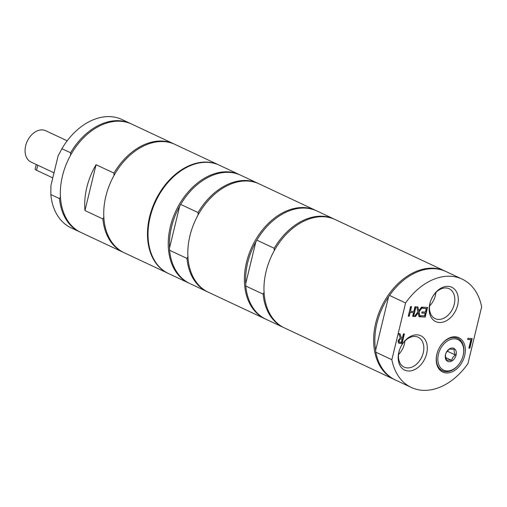 <?xml version="1.0" encoding="UTF-8"?>
<svg xmlns="http://www.w3.org/2000/svg" width="507" height="507" viewBox="0 0 507 507"><rect width="100%" height="100%" fill="white"/><g stroke="black" fill="none" stroke-linecap="round" stroke-linejoin="round"><path stroke-width="0.76" d="M404.903 341.027A16.503 11.667 -64.9 0 1 404.409 343.961A16.503 11.667 -64.9 0 1 398.578 354.507M435.887 292.526A16.503 11.667 -64.9 0 1 435.393 295.467A16.503 11.667 -64.9 0 1 429.562 306.013M461.44 360.224A16.864 11.927 -64.9 0 1 444.519 370.503A16.864 11.927 -64.9 0 1 438.872 352.644A16.864 11.927 -64.9 0 1 454.671 338.803A16.864 11.927 -64.9 0 1 461.712 359.653A16.864 11.927 -64.9 0 1 461.44 360.224L461.433 360.243A17.916 12.669 -64.9 0 1 444.062 371.346A17.916 12.669 -64.9 0 1 436.977 353.886A17.916 12.669 -64.9 0 1 438.492 349.494M438.789 348.867A17.916 12.669 -64.9 0 1 454.24 337.485A17.916 12.669 -64.9 0 1 461.719 359.634L461.712 359.653M446.116 352.821L445.552 354.463L445.533 357.004L446.661 360.084L451.541 360.331L452.852 357.378L455.311 354.963L454.183 351.883L454.202 349.342L449.322 349.089L446.223 352.599A7.212 5.095 -64.9 0 1 452.447 348.005A7.212 5.095 -64.9 0 1 456.066 355.147A7.212 5.095 -64.9 0 1 449.12 361.745A7.212 5.095 -64.9 0 1 446.109 352.834A7.212 5.095 -64.9 0 1 446.223 352.587M451.541 360.331L445.672 357.581M455.311 354.963L447.142 351.129M445.545 271.327A59.832 42.309 115.1 0 0 444.994 271.068L335.336 219.62A59.832 42.309 115.1 0 0 272.107 254.806A59.832 42.309 115.1 0 0 271.15 256.84A59.832 42.309 115.1 0 0 266.074 271.549A59.832 42.309 115.1 0 0 284.509 327.959L394.167 379.407A59.832 42.309 115.1 0 0 394.725 379.661M272.107 254.806L272.094 254.825A58.97 41.694 115.1 0 0 271.156 256.827L271.15 256.84M264.191 292.26L263.12 294.136A59.832 42.309 115.1 0 0 283.4 327.44A59.832 42.309 115.1 0 0 283.958 327.693M263.12 294.136L245.768 285.999A59.832 42.309 115.1 0 0 266.048 319.302L283.4 327.44M245.768 285.999L245.73 283.603L255.788 242.029A58.97 41.694 115.1 0 0 247.695 262.658A58.97 41.694 115.1 0 0 245.73 283.603M316.317 210.703A59.832 42.309 115.1 0 0 315.766 210.437A59.832 42.309 115.1 0 0 246.503 262.366A59.832 42.309 115.1 0 0 264.939 318.783A59.832 42.309 115.1 0 0 265.497 319.036M334.778 219.366A59.832 42.309 115.1 0 0 334.227 219.1A59.832 42.309 115.1 0 0 274.211 248.291L274.249 250.692M334.227 219.1L316.875 210.956A59.832 42.309 115.1 0 0 256.859 240.153L274.211 248.291M255.788 242.029L256.859 240.153M168.292 273.438A59.832 42.309 -64.9 0 1 168.013 273.311A59.832 42.309 -64.9 0 1 155.129 201.171A59.832 42.309 -64.9 0 1 218.84 164.971A59.832 42.309 -64.9 0 1 219.119 165.098M123.708 252.518A59.832 42.309 -64.9 0 1 123.157 252.264A59.832 42.309 -64.9 0 1 102.877 218.961L84.967 210.563L96.057 164.718L113.967 173.115A59.832 42.309 -64.9 0 1 173.983 143.925A59.832 42.309 -64.9 0 1 174.528 144.191M114.005 175.511L113.967 173.115M102.877 218.961L103.948 217.085M110.913 181.652L110.906 181.664A58.97 41.694 -64.9 0 1 111.851 179.649A59.832 42.309 115.1 0 0 110.906 181.664A59.832 42.309 115.1 0 0 124.259 252.784L168.013 273.311M218.84 164.971L175.086 144.444A59.832 42.309 115.1 0 0 111.857 179.63L111.857 179.63M27.416 140.902L27.391 140.946A14.418 10.197 115.1 0 0 27.163 141.44L27.144 141.491A17.301 12.231 -64.9 0 1 27.416 140.902A17.301 12.231 -64.9 0 1 42.341 129.9A17.301 12.231 -64.9 0 1 45.7 130.724L67.19 140.807M54.015 172.811L31.003 162.05A17.301 12.231 -64.9 0 1 27.144 141.491M58.666 154.736L58.666 154.736A56.949 40.268 115.1 0 0 58.096 155.934L61.905 148.697L70.581 152.765A59.832 42.309 -64.9 0 1 130.597 123.569A59.832 42.309 -64.9 0 1 131.148 123.835M130.597 123.569L121.921 119.5A59.832 42.309 115.1 0 0 61.905 148.697M80.328 232.168A59.832 42.309 -64.9 0 1 79.77 231.914A59.832 42.309 -64.9 0 1 59.49 198.611L50.814 194.536L50.928 185.568L58.096 155.934M50.814 194.536A59.832 42.309 115.1 0 0 71.094 227.839L79.77 231.914M59.49 198.611L60.561 196.735M70.619 155.161L70.581 152.765M96.057 164.718A59.832 42.309 115.1 0 0 84.967 210.563M173.983 143.925L131.706 124.088A59.832 42.309 115.1 0 0 120.089 121.23A59.832 42.309 115.1 0 0 68.47 159.28A59.832 42.309 115.1 0 0 67.52 161.315A59.832 42.309 115.1 0 0 80.879 232.434L123.157 252.264M67.52 161.315L67.526 161.296A58.97 41.694 -64.9 0 1 68.464 159.293L68.47 159.28M315.766 210.437L259.178 183.895A59.832 42.309 115.1 0 0 195.949 219.081A59.832 42.309 115.1 0 0 194.999 221.115A59.832 42.309 115.1 0 0 189.922 235.818A59.832 42.309 115.1 0 0 208.352 292.235L264.939 318.783M195.943 219.094L195.949 219.081A58.97 41.694 115.1 0 0 195.005 221.103L194.999 221.115M188.034 256.536L186.969 258.412L169.611 250.274A59.832 42.309 115.1 0 0 189.891 283.571L207.249 291.715A59.832 42.309 115.1 0 0 207.8 291.969M169.611 250.274L169.572 247.879L179.63 206.305A58.97 41.694 115.1 0 0 171.537 226.933A58.97 41.694 115.1 0 0 169.572 247.879M240.16 174.978A59.832 42.309 115.1 0 0 239.608 174.712A59.832 42.309 115.1 0 0 170.352 226.642A59.832 42.309 115.1 0 0 188.788 283.052A59.832 42.309 115.1 0 0 189.339 283.305M239.608 174.712L219.398 165.231A59.832 42.309 115.1 0 0 150.135 217.154A59.832 42.309 115.1 0 0 168.571 273.571L188.788 283.052M186.969 258.412A59.832 42.309 115.1 0 0 207.249 291.715M258.621 183.642A59.832 42.309 115.1 0 0 258.069 183.376L240.717 175.232A59.832 42.309 115.1 0 0 180.701 204.429L198.06 212.566L198.091 214.962M258.069 183.376A59.832 42.309 115.1 0 0 198.06 212.566M179.63 206.305L180.701 204.429M52.785 177.881L36.523 170.251A5.767 1.128 -166.4 0 1 35.141 169.11L36.257 164.515M391.854 359.717L375.795 352.181A59.832 42.309 115.1 0 0 395.276 379.927L411.335 387.462A59.832 42.309 115.1 0 0 467.923 363.608L481.65 306.868A59.832 42.309 115.1 0 0 462.162 279.123A59.832 42.309 115.1 0 0 405.581 302.971L391.854 359.717A59.832 42.309 115.1 0 0 411.335 387.462M375.795 352.181L375.649 350.223L388.552 296.874A58.97 41.694 115.1 0 0 375.649 350.223M444.994 271.068A59.832 42.309 115.1 0 0 433.377 268.209A59.832 42.309 115.1 0 0 378.102 315.031A59.832 42.309 115.1 0 0 394.167 379.407M388.552 296.874L389.522 295.435L405.581 302.971M462.162 279.123L446.103 271.587A59.832 42.309 115.1 0 0 389.522 295.435M399.896 339.164L398.927 340.565L399.085 341.87L401.341 342.396L402.216 338.777L399.896 339.164L399.11 340.653L399.491 342.143M410.423 311.311L413.826 311.488L414.967 306.779L415.949 306.83L413.623 316.45L412.641 316.4L413.554 312.629L410.15 312.451L409.238 316.222L408.255 316.172L410.581 306.558L411.564 306.608L410.423 311.311L411.361 306.596M415.746 306.817L413.439 316.362L412.66 316.324M409.238 316.222L408.268 316.095M410.15 312.451L409.054 316.14M413.554 312.629L409.967 312.363M425.234 317.04L420.607 316.805L420.88 315.671L424.524 315.855L425.164 313.218L421.761 313.047L422.039 311.906L425.436 312.084L426.298 308.51L422.654 308.326L422.933 307.185L427.559 307.426L425.234 317.04L420.626 316.729M427.357 307.413L425.05 316.957M425.164 313.218L421.78 312.971M426.298 308.51L422.673 308.25M418.738 310.854L421.501 307.115L422.559 307.166L419.042 311.862L420.164 316.786L419.036 316.723L418.186 312.87L415.474 316.545L414.415 316.488L417.876 311.868L416.741 306.868L417.869 306.925L418.738 310.854L417.698 306.919M422.318 307.153L418.858 311.78L419.98 316.698L419.016 316.647M415.474 316.545L414.473 316.412M418.186 312.87L415.29 316.457M401.348 337.649L402.476 337.706L403.401 333.879L404.383 333.929L402.057 343.55L398.394 342.852L398.065 340.704L400.277 337.96L398.66 333.638L399.934 333.701L401.348 337.649L399.782 333.695M402.216 338.777L399.712 339.075M402.057 343.55L398.794 343.182M398.889 343.226L398.394 342.852M404.18 333.923L401.874 343.461M469.856 348.17L468.874 348.119L470.921 339.633L467.619 339.468L467.898 338.327L472.182 338.549L469.856 348.17L468.886 348.043M471.979 338.537L469.672 348.081M470.921 339.633L467.638 339.392M431.736 298.433A16.503 11.667 -64.9 0 1 449.164 288.749A16.503 11.667 -64.9 0 1 454.247 304.308A16.503 11.667 -64.9 0 1 435.145 318.63A16.503 11.667 -64.9 0 1 430.063 303.072A16.503 11.667 -64.9 0 1 431.451 299.035M429.835 303.718A18.968 13.41 115.1 0 0 445.463 321.204A18.968 13.41 115.1 0 0 456.211 291.354A18.968 13.41 115.1 0 0 431.742 298.414A18.968 13.41 115.1 0 0 431.438 299.06A18.968 13.41 115.1 0 0 429.835 303.718M400.745 346.934A16.503 11.667 -64.9 0 1 418.174 337.25A16.503 11.667 -64.9 0 1 423.256 352.809A16.503 11.667 -64.9 0 1 404.161 367.125A16.503 11.667 -64.9 0 1 399.072 351.573A16.503 11.667 -64.9 0 1 400.467 347.536A18.968 13.41 115.1 0 0 398.844 352.219A18.968 13.41 115.1 0 0 414.473 369.704A18.968 13.41 115.1 0 0 425.227 339.848A18.968 13.41 115.1 0 0 400.758 346.915A18.968 13.41 115.1 0 0 400.454 347.555M436.882 354.165A18.968 13.41 115.1 0 0 452.51 371.65A18.968 13.41 115.1 0 0 463.265 341.794A18.968 13.41 115.1 0 0 438.796 348.86A18.968 13.41 115.1 0 0 438.492 349.5A18.968 13.41 115.1 0 0 436.882 354.165M37.746 165.187L36.523 170.251"/></g></svg>
